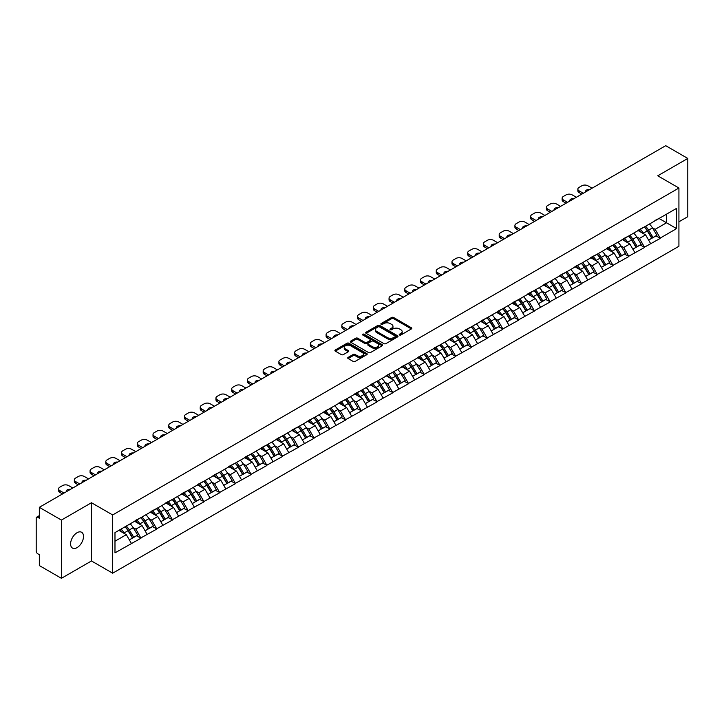 <?xml version="1.0" encoding="UTF-8"?>
<svg xmlns="http://www.w3.org/2000/svg" width="724" height="724" viewBox="0 0 724 724"><rect width="100%" height="100%" fill="white"/><g stroke="black" fill="none" stroke-linecap="round" stroke-linejoin="round"><path stroke-width="1.09" d="M399.503 334.995A0.977 0.57 0 0 0 400.888 334.995L411.404 328.922A1.403 0.805 0 0 0 411.82 328.352A1.403 0.805 0 0 0 411.404 327.782L393.584 317.492A1.403 0.805 0 0 0 391.603 317.492L381.086 323.565A0.977 0.57 0 0 0 382.471 324.361L383.829 323.574A4.48 2.588 0 0 1 390.173 323.574L391.657 324.433A4.48 2.588 0 0 1 392.969 326.262A4.48 2.588 0 0 1 391.657 328.09L390.29 328.877A0.977 0.57 0 0 0 391.675 329.682L393.042 328.895A4.48 2.588 0 0 1 399.377 328.895L400.861 329.755A4.48 2.588 0 0 1 402.173 331.583A4.48 2.588 0 0 1 400.861 333.411L399.503 334.198A0.977 0.57 0 0 0 399.503 334.995L399.503 334.198M77.052 532.719A9.131 5.267 -60 0 1 81.613 532.267A9.131 5.267 -60 0 1 83.016 539.579A9.131 5.267 -60 0 1 77.052 547.625A9.131 5.267 -60 0 1 72.49 548.077A9.131 5.267 -60 0 1 71.088 540.765A9.131 5.267 -60 0 1 77.052 532.719M348.144 357.385A1.403 0.805 0 0 0 347.728 357.964A1.403 0.805 0 0 0 348.144 358.534L353.14 361.421A1.403 0.805 0 0 0 355.122 361.421L366.806 354.669A1.403 0.805 0 0 0 367.213 354.099A1.403 0.805 0 0 0 366.806 353.529L348.986 343.239A1.403 0.805 0 0 0 347.004 343.239L335.321 349.982A1.403 0.805 0 0 0 334.904 350.561A1.403 0.805 0 0 0 335.321 351.131L341.357 354.615A1.403 0.805 0 0 0 343.339 354.615L348.334 351.728A1.403 0.805 0 0 0 348.751 351.158A1.403 0.805 0 0 0 348.334 350.588L345.339 348.859A3.747 2.163 0 0 1 344.244 347.33A3.747 2.163 0 0 1 346.561 345.33A3.747 2.163 0 0 1 350.642 345.801L362.371 352.57A3.747 2.163 0 0 1 363.466 354.099A3.747 2.163 0 0 1 361.158 356.099A3.747 2.163 0 0 1 357.077 355.629L355.122 354.498A1.403 0.805 0 0 0 353.14 354.498L348.144 357.385L348.144 358.534M91.477 502.728L61.413 520.076L39.331 507.325L665.709 145.687L687.8 158.438L657.745 175.796L678.922 188.023L112.654 514.954L91.477 502.728L91.477 560.964L112.654 573.191L112.654 514.954M383.928 343.638A1.403 0.805 0 0 0 385.91 343.638L397.594 336.895A1.403 0.805 0 0 0 398.001 336.325A1.403 0.805 0 0 0 397.594 335.755L379.774 325.465A1.403 0.805 0 0 0 377.792 325.465L366.109 332.207A1.403 0.805 0 0 0 365.701 332.778A1.403 0.805 0 0 0 366.109 333.348L383.928 343.638M363.086 335.203A0.977 0.57 0 0 1 364.082 335.348L382.182 345.791L370.516 352.534A1.403 0.805 0 0 1 368.534 352.534L350.715 342.244L350.715 341.094A1.403 0.805 0 0 0 350.307 341.665A1.403 0.805 0 0 0 350.715 342.244M350.715 341.094L355.71 338.208A1.403 0.805 0 0 1 357.692 338.208L364.923 342.38A1.403 0.805 0 0 0 366.905 342.38L370.217 340.47A1.403 0.805 0 0 0 370.625 339.9A1.403 0.805 0 0 0 370.217 339.33L362.697 334.977A0.977 0.57 0 0 1 364.082 334.18L382.2 344.642A1.403 0.805 0 0 1 382.607 345.212A1.403 0.805 0 0 1 382.2 345.782L382.2 344.642M112.654 573.191L678.922 246.26L678.922 188.023M125.035 526.791A9.557 5.521 -120 0 1 128.302 530.62L132.754 537.977L136.646 535.733L140.954 538.222L135.904 529.135L133.116 527.524M140.954 538.222L114.98 552.865L114.98 532.602L676.605 208.349L676.605 228.612L660.216 238.078L655.166 229.345L652.378 227.725M644.297 227.001A9.557 5.521 -120 0 1 647.564 230.829L652.025 238.178L655.908 235.943L660.216 238.078M660.216 238.422L644.478 247.165L639.437 238.422L636.64 236.811M628.559 236.087A9.557 5.521 -120 0 1 631.835 239.906L636.287 247.264L640.17 245.02L644.478 247.165M644.478 247.508L628.74 256.242L623.699 247.508L620.902 245.898M612.821 245.174A9.557 5.521 -120 0 1 616.097 248.993L620.549 256.35L624.432 254.106L628.74 256.242M628.74 256.595L613.011 265.328L607.961 256.595L605.174 254.984M597.092 254.251A9.557 5.521 -120 0 1 600.359 258.079L604.812 265.437L608.703 263.192L613.011 265.328M613.011 265.681L597.273 274.414L592.232 265.681L589.436 264.07M581.354 263.337A9.557 5.521 -120 0 1 584.63 267.165L589.083 274.523L592.965 272.278L597.273 274.414M597.273 274.767L581.535 283.5L576.494 274.767L573.698 273.147M565.616 272.423A9.557 5.521 -120 0 1 568.892 276.251L573.345 283.6L577.227 281.364L581.535 283.5M581.535 283.853L565.806 292.587L560.756 283.853L557.96 282.233M549.887 281.509A9.557 5.521 -120 0 1 553.154 285.337L557.607 292.686L561.489 290.442L565.806 292.587M565.806 292.93L550.068 301.673L545.027 292.93L542.231 291.32M534.149 290.596A9.557 5.521 -120 0 1 537.416 294.415L541.878 301.772L545.76 299.528L550.068 301.673M550.068 302.017L534.33 310.75L529.289 302.017L526.493 300.406M518.411 299.682A9.557 5.521 -120 0 1 521.687 303.501L526.14 310.858L530.022 308.614L534.33 310.75M534.33 311.103L518.592 319.836L513.551 311.103L510.755 309.492M502.682 308.759A9.557 5.521 -120 0 1 505.949 312.587L510.402 319.945L514.284 317.7L518.592 319.836M518.592 320.189L502.863 328.922L497.813 320.189L495.026 318.578M486.944 317.845A9.557 5.521 -120 0 1 490.211 321.673L494.673 329.031L498.555 326.786L502.863 328.922M502.863 329.275L487.125 338.008L482.084 329.275L479.288 327.655M471.206 326.931A9.557 5.521 -120 0 1 474.482 330.759L478.935 338.108L482.817 335.873L487.125 338.008M487.125 338.352L471.387 347.095L466.346 338.352L463.55 336.741M455.468 336.017A9.557 5.521 -120 0 1 458.745 339.846L463.197 347.194L467.08 344.95L471.387 347.095M471.387 347.439L455.658 356.181L450.609 347.439L447.821 345.828M439.739 345.104A9.557 5.521 -120 0 1 443.007 348.923L447.459 356.28L451.351 354.036L455.658 356.181M455.658 356.525L439.921 365.258L434.88 356.525L432.083 354.914M424.002 354.19A9.557 5.521 -120 0 1 427.278 358.009L431.73 365.367L435.613 363.122L439.921 365.258M439.921 365.611L424.183 374.344L419.142 365.611L416.345 364M408.264 363.267A9.557 5.521 -120 0 1 411.54 367.095L415.992 374.453L419.875 372.208L424.183 374.344M424.183 374.697L408.454 383.43L403.404 374.697L400.607 373.086M392.535 372.353A9.557 5.521 -120 0 1 395.802 376.181L400.254 383.539L404.137 381.295L408.454 383.43M408.454 383.783L392.716 392.517L387.675 383.783L384.878 382.163M376.797 381.439A9.557 5.521 -120 0 1 380.064 385.268L384.525 392.616L388.408 390.381L392.716 392.517M392.716 392.861L376.978 401.603L371.937 392.861L369.14 391.25M361.059 390.526A9.557 5.521 -120 0 1 364.335 394.354L368.788 401.702L372.67 399.458L376.978 401.603M376.978 401.947L361.24 410.689L356.199 401.947L353.403 400.336M345.33 399.612A9.557 5.521 -120 0 1 348.597 403.431L353.05 410.789L356.932 408.544L361.24 410.689M361.24 411.033L345.511 419.766L340.461 411.033L337.674 409.422M329.592 408.689A9.557 5.521 -120 0 1 332.859 412.517L337.321 419.875L341.203 417.63L345.511 419.766M345.511 420.119L329.773 428.852L324.732 420.119L321.936 418.508M313.854 417.775A9.557 5.521 -120 0 1 317.13 421.603L321.583 428.961L325.465 426.717L329.773 428.852M329.773 429.205L314.035 437.939L308.994 429.205L306.198 427.594M298.116 426.861A9.557 5.521 -120 0 1 301.392 430.69L305.845 438.038L309.727 435.803L314.035 437.939M314.035 438.292L298.306 447.025L293.256 438.292L290.469 436.672M282.387 435.948A9.557 5.521 -120 0 1 285.654 439.776L290.107 447.124L293.998 444.889L298.306 447.025M298.306 447.369L282.568 456.111L277.527 447.369L274.731 445.758M266.649 445.034A9.557 5.521 -120 0 1 269.925 448.853L274.378 456.211L278.26 453.966L282.568 456.111M282.568 456.455L266.83 465.188L261.789 456.455L258.993 454.844M250.911 454.12A9.557 5.521 -120 0 1 254.187 457.939L258.64 465.297L262.522 463.052L266.83 465.188M266.83 465.541L251.101 474.274L246.051 465.541L243.264 463.93M235.182 463.197A9.557 5.521 -120 0 1 238.449 467.025L242.902 474.383L246.784 472.139L251.101 474.274M251.101 474.627L235.363 483.361L230.323 474.627L227.526 473.016M219.444 472.283A9.557 5.521 -120 0 1 222.711 476.111L227.173 483.469L231.056 481.225L235.363 483.361M235.363 483.713L219.625 492.447L214.585 483.713L211.788 482.094M203.706 481.37A9.557 5.521 -120 0 1 206.983 485.198L211.435 492.546L215.318 490.311L219.625 492.447M219.625 492.8L203.887 501.533L198.847 492.8L196.05 491.18M187.978 490.456A9.557 5.521 -120 0 1 191.245 494.284L195.697 501.632L199.58 499.397L203.887 501.533M203.887 501.877L188.159 510.619L183.109 501.877L180.321 500.266M172.24 499.542A9.557 5.521 -120 0 1 175.507 503.361L179.968 510.719L183.851 508.474L188.159 510.619M188.159 510.963L172.421 519.696L167.38 510.963L164.583 509.352M156.502 508.628A9.557 5.521 -120 0 1 159.778 512.447L164.23 519.805L168.113 517.56L172.421 519.696M172.421 520.049L156.683 528.782L151.642 520.049L148.845 518.438M140.764 517.705A9.557 5.521 -120 0 1 144.04 521.533L148.492 528.891L152.375 526.647L156.683 528.782M156.683 529.135L140.954 537.869M135.605 520.339L140.954 517.606M135.904 529.135L142.058 525.579L134.293 521.099M147.099 534.321L142.058 525.579M151.343 511.253L156.683 508.519M151.642 520.049L157.796 516.502L150.031 512.013M162.837 525.235L157.796 516.502M167.072 502.175L172.421 499.433M167.38 510.963L173.534 507.415L165.76 502.927M178.575 516.149L173.534 507.415M182.81 493.089L188.159 490.347M183.109 501.877L189.263 498.329L181.498 493.84M194.313 507.062L189.263 498.329M198.548 484.003L203.887 481.261M198.847 492.8L205.001 489.243L197.236 484.763M210.041 497.976L205.001 489.243M214.277 474.917L219.625 472.184M214.585 483.713L220.739 480.157L212.965 475.677M225.779 488.89L220.739 480.157M230.015 465.831L235.363 463.098M230.323 474.627L236.467 471.071L228.703 466.591M241.517 479.813L236.467 471.071M245.753 456.744L251.101 454.011M246.051 465.541L252.205 461.993L244.441 457.505M257.246 470.727L252.205 461.993M261.482 447.667L266.83 444.925M261.789 456.455L267.943 452.907L260.178 448.418M272.984 461.641L267.943 452.907M277.22 438.581L282.568 435.839M277.527 447.369L283.681 443.821L275.907 439.332M288.722 452.554L283.681 443.821M292.958 429.495L298.306 426.753M293.256 438.292L299.41 434.735L291.645 430.255M304.451 443.468L299.41 434.735M308.696 420.409L314.035 417.676M308.994 429.205L315.148 425.649L307.383 421.169M320.189 434.382L315.148 425.649M324.424 411.322L329.773 408.589M324.732 420.119L330.886 416.562L323.112 412.083M335.927 425.305L330.886 416.562M340.162 402.236L345.511 399.503M340.461 411.033L346.615 407.485L338.85 402.997M351.665 416.219L346.615 407.485M355.9 393.159L361.24 390.417M356.199 401.947L362.353 398.399L354.588 393.91M367.394 407.132L362.353 398.399M371.629 384.073L376.978 381.331M371.937 392.861L378.091 389.313L370.317 384.824M383.132 398.046L378.091 389.313M387.367 374.987L392.716 372.254M387.675 383.783L393.82 380.227L386.055 375.747M398.87 388.96L393.82 380.227M403.105 365.901L408.454 363.167M403.404 374.697L409.558 371.141L401.793 366.661M414.599 379.883L409.558 371.141M418.834 356.814L424.183 354.081M419.142 365.611L425.296 362.054L417.531 357.575M430.337 370.797L425.296 362.054M434.572 347.728L439.921 344.995M434.88 356.525L441.034 352.977L433.26 348.488M446.075 361.71L441.034 352.977M450.31 338.651L455.658 335.909M450.609 347.439L456.763 343.891L448.998 339.402M461.803 352.624L456.763 343.891M466.048 329.565L471.387 326.823M466.346 338.352L472.501 334.805L464.736 330.316M477.541 343.538L472.501 334.805M481.777 320.479L487.125 317.746M482.084 329.275L488.238 325.719L480.464 321.239M493.279 334.452L488.238 325.719M497.515 311.392L502.863 308.659M497.813 320.189L503.967 316.632L496.202 312.153M509.017 325.375L503.967 316.632M513.253 302.306L518.592 299.573M513.551 311.103L519.705 307.546L511.94 303.066M524.746 316.288L519.705 307.546M528.982 293.22L534.33 290.487M529.289 302.017L535.443 298.469L527.669 293.98M540.484 307.202L535.443 298.469M544.72 284.143L550.068 281.401M545.027 292.93L551.172 289.383L543.407 284.894M556.222 298.116L551.172 289.383M560.457 275.057L565.806 272.315M560.756 283.853L566.91 280.297L559.145 275.808M571.951 289.03L566.91 280.297M576.186 265.97L581.535 263.237M576.494 274.767L582.648 271.21L574.883 266.731M587.689 279.944L582.648 271.21M591.924 256.884L597.273 254.151M592.232 265.681L598.386 262.124L590.612 257.644M603.427 270.867L598.386 262.124M607.662 247.798L613.011 245.065M607.961 256.595L614.115 253.038L606.35 248.558M619.156 261.78L614.115 253.038M623.4 238.721L628.74 235.979M623.699 247.508L629.853 243.961L622.088 239.472M634.894 252.694L629.853 243.961M639.129 229.635L644.478 226.893M639.437 238.422L645.591 234.875L637.817 230.386M650.632 243.608L645.591 234.875M654.867 220.548L660.216 217.806M655.166 229.345L666.514 222.793L666.514 214.168L676.605 208.349M659.057 218.476L676.605 228.612M678.922 221.797L687.8 216.675L687.8 158.438M61.413 520.076L61.413 578.313L39.331 565.562L39.331 554.674L37.711 553.742A2.136 1.24 -120 0 1 36.2 551.118L36.2 518.158A2.136 1.24 -120 0 1 36.643 517.18A2.136 1.24 -120 0 1 37.711 517.28L39.331 518.212L39.331 507.325M61.413 578.313L91.477 560.964M114.98 541.217L126.329 534.665L118.863 530.357M131.37 543.398L126.329 534.665M647.346 230.992L647.844 231.282M631.609 240.078L632.106 240.368M615.871 249.165L616.377 249.454M600.142 258.251L600.639 258.54M584.404 267.337L584.901 267.627M568.666 276.423L569.173 276.713M552.937 285.5L553.435 285.79M537.199 294.587L537.697 294.876M521.461 303.673L521.959 303.962M505.732 312.759L506.23 313.049M489.994 321.845L490.492 322.135M474.256 330.931L474.754 331.212M458.518 340.009L459.025 340.298M442.789 349.095L443.287 349.384M427.051 358.181L427.549 358.471M411.313 367.267L411.82 367.557M395.585 376.353L396.082 376.643M379.847 385.44L380.344 385.72M364.109 394.517L364.606 394.806M348.38 403.603L348.877 403.892M332.642 412.689L333.14 412.979M316.904 421.775L317.402 422.065M301.166 430.861L301.673 431.151M285.437 439.948L285.935 440.228M269.699 449.025L270.197 449.314M253.961 458.111L254.468 458.401M238.232 467.197L238.73 467.487M222.494 476.283L222.992 476.573M206.756 485.37L207.254 485.659M191.027 494.456L191.525 494.736M175.289 503.533L175.787 503.823M159.552 512.619L160.049 512.909M143.814 521.705L144.32 521.995M128.085 530.792L128.582 531.081M399.892 335.131L400.861 334.569A4.48 2.588 0 0 0 402.173 332.741L402.173 331.583M392.969 326.262L392.969 327.429A4.48 2.588 0 0 1 391.657 329.257L390.688 329.818M411.386 328.931L393.584 318.651A1.403 0.805 0 0 0 391.603 318.651L381.476 324.506M397.576 336.904L379.774 326.633A1.403 0.805 0 0 0 377.792 326.633L366.127 333.366L366.109 332.207M395.123 336.723A0.977 0.57 0 0 0 395.123 335.927L379.476 326.895A0.977 0.57 0 0 0 378.091 326.895L376.652 327.719A4.48 2.588 0 0 0 375.34 329.547A4.48 2.588 0 0 0 376.652 331.384L387.349 337.556A4.48 2.588 0 0 0 393.684 337.556L395.123 336.723L395.123 337.891A0.977 0.57 0 0 0 395.404 337.493L395.404 336.325M375.34 329.547L375.34 330.714A4.48 2.588 0 0 0 376.652 332.542L376.652 331.384M395.123 337.891L393.684 338.714A4.48 2.588 0 0 1 387.349 338.714L376.652 332.542M350.733 342.253L355.71 339.375L355.71 338.208M370.625 339.9L370.625 341.058A1.403 0.805 0 0 1 370.217 341.637L366.905 343.547A1.403 0.805 0 0 1 364.923 343.547L357.692 339.375A1.403 0.805 0 0 0 355.71 339.375M372.426 346.715A3.747 2.163 0 0 0 376.507 347.185A3.747 2.163 0 0 0 378.815 345.185A3.747 2.163 0 0 0 377.72 343.656L373.584 341.266A1.403 0.805 0 0 0 371.602 341.266L368.29 343.185A1.403 0.805 0 0 0 367.882 343.755A1.403 0.805 0 0 0 368.29 344.325L372.426 346.715L372.426 347.882A3.747 2.163 0 0 0 376.507 348.344A3.747 2.163 0 0 0 378.815 346.353L378.815 345.185M367.882 343.755L367.882 344.923A1.403 0.805 0 0 0 368.29 345.493L368.29 344.325M372.426 347.882L368.29 345.493M363.466 354.099L363.466 355.267A3.747 2.163 0 0 1 361.158 357.267A3.747 2.163 0 0 1 357.077 356.796L355.122 355.665A1.403 0.805 0 0 0 353.14 355.665L348.163 358.543M344.244 347.33L344.244 348.488A3.747 2.163 0 0 0 345.339 350.018L345.339 348.859M348.334 350.588L348.334 351.728L345.339 350.018M366.806 353.529L366.806 354.669L348.986 344.407A1.403 0.805 0 0 0 347.004 344.407L335.339 351.14M592.078 188.195L587.888 185.778A4.281 2.471 0 0 0 581.843 185.778L579.119 187.353A4.281 2.471 0 0 0 577.861 189.1A4.281 2.471 0 0 0 579.119 190.846L579.119 192.593L581.788 194.141M579.119 192.593A4.281 2.471 180 0 1 577.861 190.846L577.861 189.1M579.119 190.846L583.3 193.263M585.653 191.905A3.349 1.937 180 0 1 585.544 191.426A3.349 1.937 180 0 1 589.725 189.552M649.419 224.042A11.693 6.751 60 0 1 652.478 227.897L648.595 230.142A11.693 6.751 -120 0 0 645.527 226.286M648.595 230.142L653.048 237.499L656.93 235.255L652.478 227.897M652.025 238.178L653.048 237.499M655.908 235.943L656.93 235.255M638.84 229.798A9.557 5.521 60 0 1 641.482 232.504M640.333 229.282A11.693 6.751 60 0 1 643.401 233.137L643.844 233.861M648.632 240.142L651.736 238.25L647.283 230.902A11.693 6.751 -120 0 0 644.224 227.046M651.736 238.25L648.586 240.069M576.34 197.281L572.159 194.865A4.281 2.471 0 0 0 566.105 194.865L563.381 196.439A4.281 2.471 0 0 0 562.132 198.186A4.281 2.471 0 0 0 563.381 199.933L563.381 201.679L566.05 203.218M563.381 201.679A4.281 2.471 180 0 1 562.132 199.933L562.132 198.186M563.381 199.933L567.571 202.349M569.915 200.991A3.349 1.937 180 0 1 569.815 200.512A3.349 1.937 180 0 1 573.996 198.638M633.681 233.128A11.693 6.751 60 0 1 636.749 236.983L632.857 239.228A11.693 6.751 -120 0 0 629.799 235.372M632.857 239.228L637.319 246.576L641.202 244.341L636.749 236.983M636.287 247.264L637.319 246.576M640.17 245.02L641.202 244.341M623.111 238.884A9.557 5.521 60 0 1 625.744 241.59M624.604 238.368A11.693 6.751 60 0 1 627.663 242.223L628.106 242.947M632.894 249.228L636.007 247.337L631.554 239.979A11.693 6.751 -120 0 0 628.486 236.124M636.007 247.337L632.857 249.156M560.602 206.367L556.421 203.951A4.281 2.471 0 0 0 550.367 203.951L547.643 205.525A4.281 2.471 0 0 0 546.394 207.272A4.281 2.471 0 0 0 547.643 209.019L547.643 210.765L550.321 212.304M547.643 210.765A4.281 2.471 180 0 1 546.394 209.019L546.394 207.272M547.643 209.019L551.833 211.435M554.177 210.078A3.349 1.937 180 0 1 554.077 209.598A3.349 1.937 180 0 1 558.258 207.725M617.943 242.214A11.693 6.751 60 0 1 621.011 246.069L617.129 248.314A11.693 6.751 -120 0 0 614.061 244.459M617.129 248.314L621.581 255.662L625.464 253.427L621.011 246.069M620.549 256.35L621.581 255.662M624.432 254.106L625.464 253.427M607.373 247.97A9.557 5.521 60 0 1 610.006 250.667M608.866 247.454A11.693 6.751 60 0 1 611.934 251.309L612.368 252.033M617.156 258.305L620.269 256.423L615.816 249.065A11.693 6.751 -120 0 0 612.748 245.21M620.269 256.423L617.12 258.242M544.873 215.453L540.683 213.037A4.281 2.471 0 0 0 534.638 213.037L531.914 214.612A4.281 2.471 0 0 0 530.656 216.358A4.281 2.471 0 0 0 531.914 218.105L531.914 219.852L534.584 221.39M531.914 219.852A4.281 2.471 180 0 1 530.656 218.105L530.656 216.358M531.914 218.105L536.095 220.521M538.448 219.164A3.349 1.937 180 0 1 538.339 218.684A3.349 1.937 180 0 1 542.52 216.811M602.205 251.3A11.693 6.751 60 0 1 605.273 255.156L601.391 257.391A11.693 6.751 -120 0 0 598.323 253.536M601.391 257.391L605.843 264.749L609.726 262.504L605.273 255.156M604.812 265.437L605.843 264.749M608.703 263.192L609.726 262.504M591.635 257.056A9.557 5.521 60 0 1 594.277 259.753M593.128 256.54A11.693 6.751 60 0 1 596.196 260.396L596.639 261.12M601.418 267.391L604.531 265.509L600.078 258.151A11.693 6.751 -120 0 0 597.01 254.296M604.531 265.509L601.382 267.328M529.135 224.54L524.954 222.123A4.281 2.471 0 0 0 518.9 222.123L516.176 223.689A4.281 2.471 0 0 0 514.918 225.435A4.281 2.471 0 0 0 516.176 227.182L516.176 228.929L518.846 230.476M516.176 228.929A4.281 2.471 180 0 1 514.918 227.182L514.918 225.435M516.176 227.182L520.357 229.599M522.71 228.25A3.349 1.937 180 0 1 522.61 227.77A3.349 1.937 180 0 1 526.782 225.897M586.476 260.387A11.693 6.751 60 0 1 589.535 264.242L585.653 266.477A11.693 6.751 -120 0 0 582.594 262.622M585.653 266.477L590.114 273.835L593.997 271.591L589.535 264.242M589.083 274.523L590.114 273.835M592.965 272.278L593.997 271.591M575.906 266.133A9.557 5.521 60 0 1 578.539 268.839M577.399 265.627A11.693 6.751 60 0 1 580.458 269.482L580.901 270.206M585.689 276.478L588.802 274.595L584.34 267.237A11.693 6.751 -120 0 0 581.281 263.382M588.802 274.595L585.644 276.414M513.397 233.617L509.216 231.2A4.281 2.471 0 0 0 503.162 231.2L500.438 232.775A4.281 2.471 0 0 0 499.189 234.522A4.281 2.471 0 0 0 500.438 236.268L500.438 238.015L503.117 239.563M500.438 238.015A4.281 2.471 180 0 1 499.189 236.268L499.189 234.522M500.438 236.268L504.628 238.685M506.972 237.327A3.349 1.937 180 0 1 506.872 236.857A3.349 1.937 180 0 1 511.054 234.974M570.738 269.464A11.693 6.751 60 0 1 573.806 273.319L569.924 275.563A11.693 6.751 -120 0 0 566.856 271.708M569.924 275.563L574.376 282.921L578.259 280.677L573.806 273.319M573.345 283.6L574.376 282.921M577.227 281.364L578.259 280.677M560.168 275.22A9.557 5.521 60 0 1 562.801 277.926M561.661 274.713A11.693 6.751 60 0 1 564.729 278.559L565.163 279.292M569.951 285.564L573.064 283.672L568.611 276.324A11.693 6.751 -120 0 0 565.544 272.468M573.064 283.672L569.915 285.491M497.669 242.703L493.478 240.287A4.281 2.471 0 0 0 487.424 240.287L484.709 241.861A4.281 2.471 0 0 0 483.451 243.608A4.281 2.471 0 0 0 484.709 245.355L484.709 247.101L487.379 248.649M484.709 247.101A4.281 2.471 180 0 1 483.451 245.355L483.451 243.608M484.709 245.355L488.89 247.771M491.243 246.413A3.349 1.937 180 0 1 491.134 245.934A3.349 1.937 180 0 1 495.316 244.06M555 278.55A11.693 6.751 60 0 1 558.068 282.405L554.186 284.65A11.693 6.751 -120 0 0 551.118 280.794M554.186 284.65L558.638 292.007L562.521 289.763L558.068 282.405M557.607 292.686L558.638 292.007M561.489 290.442L562.521 289.763M544.43 284.306A9.557 5.521 60 0 1 547.072 287.012M545.923 283.79A11.693 6.751 60 0 1 548.991 287.645L549.435 288.369M554.213 294.65L557.326 292.758L552.874 285.41A11.693 6.751 -120 0 0 549.806 281.555M557.326 292.758L554.177 294.577M481.931 251.789L477.74 249.373A4.281 2.471 0 0 0 471.695 249.373L468.971 250.947A4.281 2.471 0 0 0 467.713 252.694A4.281 2.471 0 0 0 468.971 254.441L468.971 256.187L471.641 257.726M468.971 256.187A4.281 2.471 180 0 1 467.713 254.441L467.713 252.694M468.971 254.441L473.152 256.857M475.505 255.5A3.349 1.937 180 0 1 475.406 255.02A3.349 1.937 180 0 1 479.578 253.147M539.271 287.636A11.693 6.751 60 0 1 542.33 291.491L538.448 293.736A11.693 6.751 -120 0 0 535.389 289.881M538.448 293.736L542.9 301.084L546.792 298.849L542.33 291.491M541.878 301.772L542.9 301.084M545.76 299.528L546.792 298.849M528.701 293.392A9.557 5.521 60 0 1 531.335 296.098M530.194 292.876A11.693 6.751 60 0 1 533.253 296.731L533.697 297.455M538.484 303.736L541.597 301.845L537.136 294.487A11.693 6.751 -120 0 0 534.077 290.632M541.597 301.845L538.439 303.664M466.193 260.875L462.012 258.459A4.281 2.471 0 0 0 455.957 258.459L453.233 260.034A4.281 2.471 0 0 0 451.984 261.78A4.281 2.471 0 0 0 453.233 263.527L453.233 265.274L455.903 266.812M453.233 265.274A4.281 2.471 180 0 1 451.984 263.527L451.984 261.78M453.233 263.527L457.423 265.943M459.767 264.586A3.349 1.937 180 0 1 459.668 264.106A3.349 1.937 180 0 1 463.849 262.233M523.533 296.722A11.693 6.751 60 0 1 526.601 300.578L522.719 302.822A11.693 6.751 -120 0 0 519.651 298.967M522.719 302.822L527.172 310.171L531.054 307.926L526.601 300.578M526.14 310.858L527.172 310.171M530.022 308.614L531.054 307.926M512.963 302.478A9.557 5.521 60 0 1 515.597 305.175M514.456 301.962A11.693 6.751 60 0 1 517.524 305.818L517.959 306.542M522.746 312.813L525.859 310.931L521.407 303.573A11.693 6.751 -120 0 0 518.339 299.718M525.859 310.931L522.71 312.75M450.464 269.962L446.274 267.545A4.281 2.471 0 0 0 440.219 267.545L437.495 269.111A4.281 2.471 0 0 0 436.246 270.867A4.281 2.471 0 0 0 437.495 272.613L437.495 274.36L440.174 275.898M437.495 274.36A4.281 2.471 180 0 1 436.246 272.613L436.246 270.867M437.495 272.613L441.685 275.029M444.038 273.672A3.349 1.937 180 0 1 443.93 273.192A3.349 1.937 180 0 1 448.111 271.319M507.796 305.809A11.693 6.751 60 0 1 510.863 309.664L506.981 311.899A11.693 6.751 -120 0 0 503.913 308.044M506.981 311.899L511.434 319.257L515.316 317.012L510.863 309.664M510.402 319.945L511.434 319.257M514.284 317.7L515.316 317.012M497.225 311.555A9.557 5.521 60 0 1 499.859 314.261M498.718 311.048A11.693 6.751 60 0 1 501.786 314.904L502.221 315.628M507.008 321.899L510.121 320.017L505.669 312.659A11.693 6.751 -120 0 0 502.601 308.804M510.121 320.017L506.972 321.836M434.726 279.048L430.536 276.631A4.281 2.471 0 0 0 424.49 276.631L421.766 278.197A4.281 2.471 0 0 0 420.508 279.944A4.281 2.471 0 0 0 421.766 281.69L421.766 283.437L424.436 284.984M421.766 283.437A4.281 2.471 180 0 1 420.508 281.69L420.508 279.944M421.766 281.69L425.947 284.107M428.3 282.758A3.349 1.937 180 0 1 428.192 282.279A3.349 1.937 180 0 1 432.373 280.405M492.067 314.895A11.693 6.751 60 0 1 495.126 318.75L491.243 320.985A11.693 6.751 -120 0 0 488.175 317.13M491.243 320.985L495.696 328.343L499.578 326.099L495.126 318.75M494.673 329.031L495.696 328.343M498.555 326.786L499.578 326.099M481.487 320.642A9.557 5.521 60 0 1 484.13 323.347M482.98 320.135A11.693 6.751 60 0 1 486.048 323.99L486.492 324.714M491.279 330.986L494.383 329.103L489.931 321.746A11.693 6.751 -120 0 0 486.872 317.89M494.383 329.103L491.234 330.922M418.988 288.125L414.807 285.709A4.281 2.471 0 0 0 408.752 285.709L406.028 287.283A4.281 2.471 0 0 0 404.779 289.03A4.281 2.471 0 0 0 406.028 290.776L406.028 292.523L408.698 294.071M406.028 292.523A4.281 2.471 180 0 1 404.779 290.776L404.779 289.03M406.028 290.776L410.218 293.193M412.562 291.835A3.349 1.937 180 0 1 412.463 291.365A3.349 1.937 180 0 1 416.644 289.482M476.329 323.972A11.693 6.751 60 0 1 479.397 327.827L475.505 330.072A11.693 6.751 -120 0 0 472.446 326.216M475.505 330.072L479.967 337.429L483.849 335.185L479.397 327.827M478.935 338.108L479.967 337.429M482.817 335.873L483.849 335.185M465.758 329.728A9.557 5.521 60 0 1 468.392 332.434M467.251 329.221A11.693 6.751 60 0 1 470.31 333.067L470.754 333.8M475.541 340.072L478.654 338.18L474.202 330.832A11.693 6.751 -120 0 0 471.134 326.977M478.654 338.18L475.505 339.999M403.25 297.211L399.069 294.795A4.281 2.471 0 0 0 393.014 294.795L390.29 296.369A4.281 2.471 0 0 0 389.041 298.116A4.281 2.471 0 0 0 390.29 299.863L390.29 301.609L392.969 303.157M390.29 301.609A4.281 2.471 180 0 1 389.041 299.863L389.041 298.116M390.29 299.863L394.48 302.279M396.824 300.922A3.349 1.937 180 0 1 396.725 300.442A3.349 1.937 180 0 1 400.906 298.569M460.591 333.058A11.693 6.751 60 0 1 463.659 336.913L459.776 339.158A11.693 6.751 -120 0 0 456.708 335.303M459.776 339.158L464.229 346.515L468.111 344.271L463.659 336.913M463.197 347.194L464.229 346.515M467.08 344.95L468.111 344.271M450.02 338.814A9.557 5.521 60 0 1 452.654 341.52M451.514 338.298A11.693 6.751 60 0 1 454.582 342.153L455.016 342.877M459.803 349.158L462.917 347.267L458.464 339.918A11.693 6.751 -120 0 0 455.396 336.063M462.917 347.267L459.767 349.086M387.521 306.297L383.331 303.881A4.281 2.471 0 0 0 377.285 303.881L374.561 305.456A4.281 2.471 0 0 0 373.303 307.202A4.281 2.471 0 0 0 374.561 308.949L374.561 310.696L377.231 312.234M374.561 310.696A4.281 2.471 180 0 1 373.303 308.949L373.303 307.202M374.561 308.949L378.743 311.365M381.096 310.008A3.349 1.937 180 0 1 380.987 309.528A3.349 1.937 180 0 1 385.168 307.655M444.853 342.144A11.693 6.751 60 0 1 447.921 346L444.038 348.244A11.693 6.751 -120 0 0 440.97 344.389M444.038 348.244L448.491 355.593L452.373 353.357L447.921 346M447.459 356.28L448.491 355.593M451.351 354.036L452.373 353.357M434.282 347.9A9.557 5.521 60 0 1 436.925 350.606M435.776 347.384A11.693 6.751 60 0 1 438.844 351.24L439.287 351.964M444.065 358.244L447.179 356.353L442.726 348.995A11.693 6.751 -120 0 0 439.658 345.14M447.179 356.353L444.029 358.172M371.783 315.383L367.602 312.967A4.281 2.471 0 0 0 361.548 312.967L358.823 314.542A4.281 2.471 0 0 0 357.566 316.288A4.281 2.471 0 0 0 358.823 318.035L358.823 319.782L361.493 321.32M358.823 319.782A4.281 2.471 180 0 1 357.566 318.035L357.566 316.288M358.823 318.035L363.005 320.451M365.358 319.094A3.349 1.937 180 0 1 365.258 318.614A3.349 1.937 180 0 1 369.43 316.741M429.124 351.231A11.693 6.751 60 0 1 432.183 355.086L428.3 357.33A11.693 6.751 -120 0 0 425.241 353.475M428.3 357.33L432.762 364.679L436.644 362.434L432.183 355.086M431.73 365.367L432.762 364.679M435.613 363.122L436.644 362.434M418.553 356.986A9.557 5.521 60 0 1 421.187 359.683M420.047 356.47A11.693 6.751 60 0 1 423.106 360.326L423.549 361.05M428.337 367.321L431.45 365.439L426.988 358.081A11.693 6.751 -120 0 0 423.929 354.226M431.45 365.439L428.291 367.258M356.045 324.47L351.864 322.053A4.281 2.471 0 0 0 345.81 322.053L343.086 323.619A4.281 2.471 0 0 0 341.837 325.375A4.281 2.471 0 0 0 343.086 327.121L343.086 328.868L345.764 330.406M343.086 328.868A4.281 2.471 180 0 1 341.837 327.121L341.837 325.375M343.086 327.121L347.276 329.538M349.62 328.18A3.349 1.937 180 0 1 349.52 327.701A3.349 1.937 180 0 1 353.701 325.827M413.386 360.317A11.693 6.751 60 0 1 416.454 364.172L412.571 366.407A11.693 6.751 -120 0 0 409.503 362.552M412.571 366.407L417.024 373.765L420.906 371.521L416.454 364.172M415.992 374.453L417.024 373.765M419.875 372.208L420.906 371.521M402.816 366.063A9.557 5.521 60 0 1 405.449 368.769M404.309 365.557A11.693 6.751 60 0 1 407.377 369.412L407.811 370.136M412.599 376.408L415.712 374.525L411.259 367.168A11.693 6.751 -120 0 0 408.191 363.312M415.712 374.525L412.562 376.344M340.316 333.556L336.126 331.139A4.281 2.471 0 0 0 330.072 331.139L327.357 332.705A4.281 2.471 0 0 0 326.099 334.452A4.281 2.471 0 0 0 327.357 336.198L327.357 337.945L330.026 339.493M327.357 337.945A4.281 2.471 180 0 1 326.099 336.198L326.099 334.452M327.357 336.198L331.538 338.615M333.891 337.257A3.349 1.937 180 0 1 333.782 336.787A3.349 1.937 180 0 1 337.963 334.904M397.648 369.403A11.693 6.751 60 0 1 400.716 373.249L396.833 375.494A11.693 6.751 -120 0 0 393.766 371.638M396.833 375.494L401.286 382.851L405.168 380.607L400.716 373.249M400.254 383.539L401.286 382.851M404.137 381.295L405.168 380.607M387.078 375.15A9.557 5.521 60 0 1 389.72 377.856M388.571 374.643A11.693 6.751 60 0 1 391.639 378.498L392.082 379.222M396.861 385.494L399.974 383.611L395.521 376.254A11.693 6.751 -120 0 0 392.453 372.398M399.974 383.611L396.824 385.43M324.578 342.633L320.388 340.217A4.281 2.471 0 0 0 314.343 340.217L311.619 341.791A4.281 2.471 0 0 0 310.361 343.538A4.281 2.471 0 0 0 311.619 345.285L311.619 347.031L314.288 348.579M311.619 347.031A4.281 2.471 180 0 1 310.361 345.285L310.361 343.538M311.619 345.285L315.8 347.701M318.153 346.344A3.349 1.937 180 0 1 318.053 345.873A3.349 1.937 180 0 1 322.225 343.991M381.919 378.48A11.693 6.751 60 0 1 384.978 382.335L381.096 384.58A11.693 6.751 -120 0 0 378.037 380.724M381.096 384.58L385.548 391.937L389.44 389.693L384.978 382.335M384.525 392.616L385.548 391.937M388.408 390.381L389.44 389.693M371.349 384.236A9.557 5.521 60 0 1 373.982 386.942M372.842 383.72A11.693 6.751 60 0 1 375.901 387.575L376.344 388.308M381.132 394.58L384.245 392.689L379.783 385.34A11.693 6.751 -120 0 0 376.724 381.485M384.245 392.689L381.086 394.508M308.84 351.719L304.659 349.303A4.281 2.471 0 0 0 298.605 349.303L295.881 350.878A4.281 2.471 0 0 0 294.632 352.624A4.281 2.471 0 0 0 295.881 354.371L295.881 356.118L298.55 357.665M295.881 356.118A4.281 2.471 180 0 1 294.632 354.371L294.632 352.624M295.881 354.371L300.071 356.787M302.415 355.43A3.349 1.937 180 0 1 302.315 354.95A3.349 1.937 180 0 1 306.496 353.077M366.181 387.566A11.693 6.751 60 0 1 369.249 391.422L365.367 393.666A11.693 6.751 -120 0 0 362.299 389.811M365.367 393.666L369.819 401.024L373.702 398.779L369.249 391.422M368.788 401.702L369.819 401.024M372.67 399.458L373.702 398.779M355.611 393.322A9.557 5.521 60 0 1 358.244 396.028M357.104 392.806A11.693 6.751 60 0 1 360.172 396.662L360.606 397.386M365.394 403.666L368.507 401.775L364.054 394.426A11.693 6.751 -120 0 0 360.986 390.571M368.507 401.775L365.358 403.594M293.111 360.805L288.921 358.389A4.281 2.471 0 0 0 282.867 358.389L280.143 359.964A4.281 2.471 0 0 0 278.894 361.71A4.281 2.471 0 0 0 280.143 363.457L280.143 365.204L282.822 366.742M280.143 365.204A4.281 2.471 180 0 1 278.894 363.457L278.894 361.71M280.143 363.457L284.333 365.873M286.686 364.516A3.349 1.937 180 0 1 286.577 364.036A3.349 1.937 180 0 1 290.758 362.163M350.443 396.652A11.693 6.751 60 0 1 353.511 400.508L349.629 402.752A11.693 6.751 -120 0 0 346.561 398.897M349.629 402.752L354.081 410.101L357.964 407.865L353.511 400.508M353.05 410.789L354.081 410.101M356.932 408.544L357.964 407.865M339.873 402.408A9.557 5.521 60 0 1 342.506 405.114M341.366 401.892A11.693 6.751 60 0 1 344.434 405.748L344.868 406.472M349.656 412.743L352.769 410.861L348.316 403.503A11.693 6.751 -120 0 0 345.248 399.648M352.769 410.861L349.62 412.68M277.373 369.892L273.183 367.475A4.281 2.471 0 0 0 267.138 367.475L264.414 369.05A4.281 2.471 0 0 0 263.156 370.797A4.281 2.471 0 0 0 264.414 372.543L264.414 374.29L267.084 375.828M264.414 374.29A4.281 2.471 180 0 1 263.156 372.543L263.156 370.797M264.414 372.543L268.595 374.96M270.948 373.602A3.349 1.937 180 0 1 270.839 373.122A3.349 1.937 180 0 1 275.02 371.249M334.714 405.739A11.693 6.751 60 0 1 337.773 409.594L333.891 411.838A11.693 6.751 -120 0 0 330.823 407.983M333.891 411.838L338.343 419.187L342.226 416.943L337.773 409.594M337.321 419.875L338.343 419.187M341.203 417.63L342.226 416.943M324.135 411.494A9.557 5.521 60 0 1 326.777 414.191M325.628 410.979A11.693 6.751 60 0 1 328.696 414.834L329.139 415.558M333.927 421.83L337.031 419.947L332.578 412.589A11.693 6.751 -120 0 0 329.52 408.734M337.031 419.947L333.882 421.766M261.636 378.978L257.454 376.561A4.281 2.471 0 0 0 251.4 376.561L248.676 378.127A4.281 2.471 0 0 0 247.427 379.874A4.281 2.471 0 0 0 248.676 381.629L248.676 383.376L251.346 384.915M248.676 383.376A4.281 2.471 180 0 1 247.427 381.629L247.427 379.874M248.676 381.629L252.866 384.046M255.21 382.688A3.349 1.937 180 0 1 255.11 382.209A3.349 1.937 180 0 1 259.292 380.335M318.976 414.825A11.693 6.751 60 0 1 322.044 418.68L318.153 420.916A11.693 6.751 -120 0 0 315.094 417.06M318.153 420.916L322.614 428.273L326.497 426.029L322.044 418.68M321.583 428.961L322.614 428.273M325.465 426.717L326.497 426.029M308.406 420.572A9.557 5.521 60 0 1 311.039 423.278M309.899 420.065A11.693 6.751 60 0 1 312.958 423.92L313.401 424.644M318.189 430.916L321.302 429.033L316.85 421.676A11.693 6.751 -120 0 0 313.782 417.82M321.302 429.033L318.153 430.852M245.898 388.064L241.716 385.648A4.281 2.471 0 0 0 235.662 385.648L232.938 387.213A4.281 2.471 0 0 0 231.689 388.96A4.281 2.471 0 0 0 232.938 390.707L232.938 392.453L235.617 394.001M232.938 392.453A4.281 2.471 180 0 1 231.689 390.707L231.689 388.96M232.938 390.707L237.128 393.123M239.472 391.765A3.349 1.937 180 0 1 239.373 391.295A3.349 1.937 180 0 1 243.554 389.412M303.238 423.911A11.693 6.751 60 0 1 306.306 427.757L302.424 430.002A11.693 6.751 -120 0 0 299.356 426.146M302.424 430.002L306.876 437.359L310.759 435.115L306.306 427.757M305.845 438.038L306.876 437.359M309.727 435.803L310.759 435.115M292.668 429.658A9.557 5.521 60 0 1 295.302 432.364M294.161 429.151A11.693 6.751 60 0 1 297.229 433.006L297.664 433.73M302.451 440.002L305.564 438.111L301.112 430.762A11.693 6.751 -120 0 0 298.044 426.907M305.564 438.111L302.415 439.939M230.169 397.141L225.978 394.725A4.281 2.471 0 0 0 219.933 394.725L217.209 396.299A4.281 2.471 0 0 0 215.951 398.046A4.281 2.471 0 0 0 217.209 399.793L217.209 401.539L219.879 403.087M217.209 401.539A4.281 2.471 180 0 1 215.951 399.793L215.951 398.046M217.209 399.793L221.39 402.209M223.743 400.852A3.349 1.937 180 0 1 223.635 400.381A3.349 1.937 180 0 1 227.816 398.499M287.5 432.988A11.693 6.751 60 0 1 290.568 436.844L286.686 439.088A11.693 6.751 -120 0 0 283.618 435.233M286.686 439.088L291.139 446.446L295.021 444.201L290.568 436.844M290.107 447.124L291.139 446.446M293.998 444.889L295.021 444.201M276.93 438.744A9.557 5.521 60 0 1 279.573 441.45M278.423 438.228A11.693 6.751 60 0 1 281.491 442.083L281.935 442.817M286.713 449.088L289.826 447.197L285.374 439.848A11.693 6.751 -120 0 0 282.306 435.993M289.826 447.197L286.677 449.016M214.431 406.227L210.25 403.811A4.281 2.471 0 0 0 204.195 403.811L201.471 405.386A4.281 2.471 0 0 0 200.213 407.132A4.281 2.471 0 0 0 201.471 408.879L201.471 410.626L204.141 412.173M201.471 410.626A4.281 2.471 180 0 1 200.213 408.879L200.213 407.132M201.471 408.879L205.652 411.295M208.005 409.938A3.349 1.937 180 0 1 207.906 409.458A3.349 1.937 180 0 1 212.078 407.585M271.772 442.074A11.693 6.751 60 0 1 274.83 445.93L270.948 448.174A11.693 6.751 -120 0 0 267.889 444.319M270.948 448.174L275.41 455.532L279.292 453.287L274.83 445.93M274.378 456.211L275.41 455.532M278.26 453.966L279.292 453.287M261.201 447.83A9.557 5.521 60 0 1 263.835 450.536M262.694 447.314A11.693 6.751 60 0 1 265.753 451.17L266.197 451.894M270.984 458.174L274.097 456.283L269.645 448.934A11.693 6.751 -120 0 0 266.577 445.079M274.097 456.283L270.939 458.102M198.693 415.314L194.512 412.897A4.281 2.471 0 0 0 188.457 412.897L185.733 414.472A4.281 2.471 0 0 0 184.484 416.219A4.281 2.471 0 0 0 185.733 417.965L185.733 419.712L188.412 421.25M185.733 419.712A4.281 2.471 180 0 1 184.484 417.965L184.484 416.219M185.733 417.965L189.923 420.382M192.267 419.024A3.349 1.937 180 0 1 192.168 418.544A3.349 1.937 180 0 1 196.349 416.671M256.034 451.161A11.693 6.751 60 0 1 259.102 455.016L255.219 457.26A11.693 6.751 -120 0 0 252.151 453.405M255.219 457.26L259.672 464.609L263.554 462.374L259.102 455.016M258.64 465.297L259.672 464.609M262.522 463.052L263.554 462.374M245.463 456.916A9.557 5.521 60 0 1 248.097 459.622M246.956 456.401A11.693 6.751 60 0 1 250.024 460.256L250.459 460.98M255.246 467.251L258.359 465.369L253.907 458.011A11.693 6.751 -120 0 0 250.839 454.156M258.359 465.369L255.21 467.188M182.964 424.4L178.774 421.983A4.281 2.471 0 0 0 172.719 421.983L170.004 423.558A4.281 2.471 0 0 0 168.746 425.305A4.281 2.471 0 0 0 170.004 427.051L170.004 428.798L172.674 430.337M170.004 428.798A4.281 2.471 180 0 1 168.746 427.051L168.746 425.305M170.004 427.051L174.185 429.468M176.538 428.11A3.349 1.937 180 0 1 176.43 427.631A3.349 1.937 180 0 1 180.611 425.757M240.296 460.247A11.693 6.751 60 0 1 243.364 464.102L239.481 466.346A11.693 6.751 -120 0 0 236.413 462.491M239.481 466.346L243.934 473.695L247.816 471.451L243.364 464.102M242.902 474.383L243.934 473.695M246.784 472.139L247.816 471.451M229.725 466.003A9.557 5.521 60 0 1 232.368 468.7M231.218 465.487A11.693 6.751 60 0 1 234.286 469.342L234.73 470.066M239.508 476.338L242.621 474.455L238.169 467.098A11.693 6.751 -120 0 0 235.101 463.242M242.621 474.455L239.472 476.274M167.226 433.486L163.036 431.07A4.281 2.471 0 0 0 156.99 431.07L154.266 432.635A4.281 2.471 0 0 0 153.008 434.382A4.281 2.471 0 0 0 154.266 436.138L154.266 437.884L156.936 439.423M154.266 437.884A4.281 2.471 180 0 1 153.008 436.138L153.008 434.382M154.266 436.138L158.447 438.554M160.8 437.196A3.349 1.937 180 0 1 160.701 436.717A3.349 1.937 180 0 1 164.873 434.843M224.567 469.333A11.693 6.751 60 0 1 227.626 473.188L223.743 475.424A11.693 6.751 -120 0 0 220.684 471.568M223.743 475.424L228.196 482.781L232.087 480.537L227.626 473.188M227.173 483.469L228.196 482.781M231.056 481.225L232.087 480.537M213.996 475.08A9.557 5.521 60 0 1 216.63 477.786M215.49 474.573A11.693 6.751 60 0 1 218.548 478.428L218.992 479.152M223.779 485.424L226.893 483.541L222.431 476.184A11.693 6.751 -120 0 0 219.372 472.329M226.893 483.541L223.734 485.361M151.488 442.572L147.307 440.156A4.281 2.471 0 0 0 141.252 440.156L138.528 441.721A4.281 2.471 0 0 0 137.279 443.468A4.281 2.471 0 0 0 138.528 445.215L138.528 446.961L141.198 448.509M138.528 446.961A4.281 2.471 180 0 1 137.279 445.215L137.279 443.468M138.528 445.215L142.719 447.631M145.062 446.274A3.349 1.937 180 0 1 144.963 445.803A3.349 1.937 180 0 1 149.144 443.921M208.829 478.41A11.693 6.751 60 0 1 211.897 482.265L208.014 484.51A11.693 6.751 -120 0 0 204.946 480.655M208.014 484.51L212.467 491.868L216.349 489.623L211.897 482.265M211.435 492.546L212.467 491.868M215.318 490.311L216.349 489.623M198.258 484.166A9.557 5.521 60 0 1 200.892 486.872M199.752 483.659A11.693 6.751 60 0 1 202.82 487.514L203.254 488.238M208.041 494.51L211.155 492.619L206.702 485.27A11.693 6.751 -120 0 0 203.634 481.415M211.155 492.619L208.005 494.447M135.759 451.649L131.569 449.233A4.281 2.471 0 0 0 125.514 449.233L122.79 450.808A4.281 2.471 0 0 0 121.542 452.554A4.281 2.471 0 0 0 122.79 454.301L122.79 456.048L125.469 457.595M122.79 456.048A4.281 2.471 180 0 1 121.542 454.301L121.542 452.554M122.79 454.301L126.981 456.717M129.334 455.36A3.349 1.937 180 0 1 129.225 454.889A3.349 1.937 180 0 1 133.406 453.007M193.091 487.496A11.693 6.751 60 0 1 196.159 491.352L192.276 493.596A11.693 6.751 -120 0 0 189.208 489.741M192.276 493.596L196.729 500.954L200.611 498.709L196.159 491.352M195.697 501.632L196.729 500.954M199.58 499.397L200.611 498.709M182.52 493.252A9.557 5.521 60 0 1 185.163 495.958M184.014 492.736A11.693 6.751 60 0 1 187.082 496.592L187.516 497.325M192.303 503.596L195.417 501.705L190.964 494.356A11.693 6.751 -120 0 0 187.896 490.501M195.417 501.705L192.267 503.524M120.021 460.736L115.831 458.319A4.281 2.471 0 0 0 109.786 458.319L107.061 459.894A4.281 2.471 0 0 0 105.804 461.641A4.281 2.471 0 0 0 107.061 463.387L107.061 465.134L109.731 466.681M107.061 465.134A4.281 2.471 180 0 1 105.804 463.387L105.804 461.641M107.061 463.387L111.243 465.804M113.596 464.446A3.349 1.937 180 0 1 113.487 463.966A3.349 1.937 180 0 1 117.668 462.093M177.362 496.583A11.693 6.751 60 0 1 180.421 500.438L176.538 502.682A11.693 6.751 -120 0 0 173.47 498.827M176.538 502.682L180.991 510.031L184.873 507.796L180.421 500.438M179.968 510.719L180.991 510.031M183.851 508.474L184.873 507.796M166.792 502.338A9.557 5.521 60 0 1 169.425 505.044M168.276 501.822A11.693 6.751 60 0 1 171.344 505.678L171.787 506.402M176.575 512.683L179.679 510.791L175.226 503.433A11.693 6.751 -120 0 0 172.167 499.587M179.679 510.791L176.529 512.61M104.283 469.822L100.102 467.405A4.281 2.471 0 0 0 94.048 467.405L91.324 468.98A4.281 2.471 0 0 0 90.075 470.727A4.281 2.471 0 0 0 91.324 472.473L91.324 474.22L93.993 475.759M91.324 474.22A4.281 2.471 180 0 1 90.075 472.473L90.075 470.727M91.324 472.473L95.514 474.89M97.858 473.532A3.349 1.937 180 0 1 97.758 473.053A3.349 1.937 180 0 1 101.939 471.179M161.624 505.669A11.693 6.751 60 0 1 164.692 509.524L160.8 511.768A11.693 6.751 -120 0 0 157.742 507.913M160.8 511.768L165.262 519.117L169.145 516.882L164.692 509.524M164.23 519.805L165.262 519.117M168.113 517.56L169.145 516.882M151.054 511.425A9.557 5.521 60 0 1 153.687 514.13M152.547 510.909A11.693 6.751 60 0 1 155.615 514.764L156.049 515.488M160.837 521.76L163.95 519.877L159.497 512.52A11.693 6.751 -120 0 0 156.429 508.664M163.95 519.877L160.8 521.696M88.545 478.908L84.364 476.492A4.281 2.471 0 0 0 78.31 476.492L75.586 478.066A4.281 2.471 0 0 0 74.337 479.813A4.281 2.471 0 0 0 75.586 481.56L75.586 483.306L78.264 484.845M75.586 483.306A4.281 2.471 180 0 1 74.337 481.56L74.337 479.813M75.586 481.56L79.776 483.976M82.12 482.618A3.349 1.937 180 0 1 82.02 482.139A3.349 1.937 180 0 1 86.201 480.265M145.886 514.755A11.693 6.751 60 0 1 148.954 518.61L145.072 520.846A11.693 6.751 -120 0 0 142.004 516.999M145.072 520.846L149.524 528.203L153.407 525.959L148.954 518.61M148.492 528.891L149.524 528.203M152.375 526.647L153.407 525.959M135.316 520.511A9.557 5.521 60 0 1 137.949 523.208M136.809 519.995A11.693 6.751 60 0 1 139.877 523.85L140.311 524.574M145.099 530.846L148.212 528.963L143.759 521.606A11.693 6.751 -120 0 0 140.691 517.75M148.212 528.963L145.062 530.783M72.816 487.994L68.626 485.578A4.281 2.471 0 0 0 62.581 485.578L59.857 487.143A4.281 2.471 0 0 0 58.599 488.89A4.281 2.471 0 0 0 59.857 490.637L59.857 492.392L62.526 493.931M59.857 492.392A4.281 2.471 180 0 1 58.599 490.637L58.599 488.89M59.857 490.637L64.038 493.053M66.391 491.705A3.349 1.937 180 0 1 66.282 491.225A3.349 1.937 180 0 1 70.463 489.352M130.148 523.841A11.693 6.751 60 0 1 133.216 527.696L129.334 529.932A11.693 6.751 -120 0 0 126.266 526.077M129.334 529.932L133.786 537.289L137.669 535.045L133.216 527.696M132.754 537.977L133.786 537.289M136.646 535.733L137.669 535.045M119.84 529.796A9.557 5.521 60 0 1 122.22 532.294M121.071 529.081A11.693 6.751 60 0 1 124.139 532.936L124.582 533.66M129.361 539.932L132.474 538.05L128.021 530.692A11.693 6.751 -120 0 0 124.953 526.837M132.474 538.05L129.325 539.869M39.331 516.348L37.711 517.28M400.861 334.569L400.861 333.411M390.29 329.682L390.29 328.877M391.657 329.257L391.657 328.09M381.086 324.361L381.086 323.565M391.603 318.651L391.603 317.492M393.584 318.651L393.584 317.492M411.404 328.922L411.404 327.782M377.792 326.633L377.792 325.465M379.774 326.633L379.774 325.465M397.594 336.895L397.594 335.755M387.349 338.714L387.349 337.556M393.684 338.714L393.684 337.556M357.692 339.375L357.692 338.208M364.923 343.547L364.923 342.38M366.905 343.547L366.905 342.38M370.217 341.637L370.217 340.47M364.082 335.348L364.082 334.18M353.14 355.665L353.14 354.498M355.122 355.665L355.122 354.498M357.077 356.796L357.077 355.629M335.321 351.131L335.321 349.982M347.004 344.407L347.004 343.239M348.986 344.407L348.986 343.239M647.283 230.902L643.401 233.137M631.554 239.979L627.663 242.223M615.816 249.065L611.934 251.309M600.078 258.151L596.196 260.396M584.34 267.237L580.458 269.482M568.611 276.324L564.729 278.559M552.874 285.41L548.991 287.645M537.136 294.487L533.253 296.731M521.407 303.573L517.524 305.818M505.669 312.659L501.786 314.904M489.931 321.746L486.048 323.99M474.202 330.832L470.31 333.067M458.464 339.918L454.582 342.153M442.726 348.995L438.844 351.24M426.988 358.081L423.106 360.326M411.259 367.168L407.377 369.412M395.521 376.254L391.639 378.498M379.783 385.34L375.901 387.575M364.054 394.426L360.172 396.662M348.316 403.503L344.434 405.748M332.578 412.589L328.696 414.834M316.85 421.676L312.958 423.92M301.112 430.762L297.229 433.006M285.374 439.848L281.491 442.083M269.645 448.934L265.753 451.17M253.907 458.011L250.024 460.256M238.169 467.098L234.286 469.342M222.431 476.184L218.548 478.428M206.702 485.27L202.82 487.514M190.964 494.356L187.082 496.592M175.226 503.433L171.344 505.678M159.497 512.52L155.615 514.764M143.759 521.606L139.877 523.85M128.021 530.692L124.139 532.936M39.331 515.624L36.643 517.18"/></g></svg>
